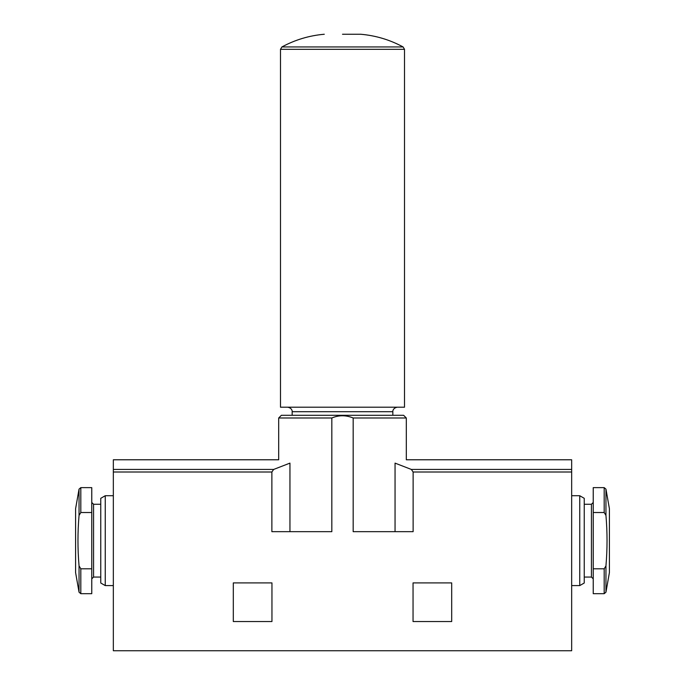 <?xml version="1.0" encoding="UTF-8"?>
<svg xmlns="http://www.w3.org/2000/svg" width="685" height="685" viewBox="0 0 685 685"><rect width="100%" height="100%" fill="white"/><g stroke="black" fill="none" stroke-linecap="round" stroke-linejoin="round"><path stroke-width="1.03" d="M604.187 568.807L593.236 568.807L593.236 593.681L604.187 593.681L604.187 568.807L605.951 565.896L605.951 592.2L604.187 593.681M79.049 565.896L79.049 592.2L75.59 572.6L75.59 508.715L79.049 489.124L80.813 487.634L80.813 512.517L79.049 515.42C77.602 532.254 77.602 549.087 79.049 565.896L80.813 568.807L91.764 568.807L91.764 593.681L80.813 593.681L80.813 568.807M451.689 582.901L413.046 582.901L413.046 621.543L451.689 621.543L451.689 582.901M571.667 471.999L571.667 459.781L406.308 459.781L406.308 417.987L353.169 417.987C345.951 415.024 338.835 415.024 331.831 417.987L331.831 531.671L271.876 531.671L271.876 471.999L113.333 471.999L113.333 650.75L571.667 650.75L571.667 471.999L413.123 471.999L411.351 469.439L395.048 463.12C409.981 458.762 409.981 458.762 395.048 463.12L395.048 531.671M353.169 417.987L353.169 531.671L413.123 531.671L413.123 471.999M271.954 582.901L233.311 582.901L233.311 621.543L271.954 621.543L271.954 582.901M289.952 531.671L289.952 463.12C275.019 458.762 275.019 458.762 289.952 463.12L273.649 469.439L271.876 471.999M292.17 411.702L392.83 411.702L392.83 415.29L403.611 415.29L281.389 415.29L292.17 415.29L292.17 411.702C292.349 411.942 292.426 408.012 287.683 407.207M331.831 417.987L278.692 417.987L278.692 459.781L113.333 459.781L113.333 471.999M571.667 495.726L579.75 495.726L579.75 585.598L571.667 585.598M579.75 495.726L584.245 498.32L584.245 583.003L579.75 585.598M605.951 592.2L609.41 572.6L609.41 508.715L605.951 489.124L604.187 487.634L593.236 487.634L593.236 512.517L604.187 512.517L605.951 515.42C607.398 532.236 607.398 549.062 605.951 565.896M593.236 568.807L593.236 512.517M105.25 585.598L100.755 583.003L100.755 498.32L105.25 495.726L105.25 585.598L113.333 585.598M80.813 487.634L91.764 487.634L91.764 568.807M80.813 512.517L91.764 512.517M342.5 34.25L360.721 34.25L342.5 34.25M404.51 407.207L280.49 407.207L280.49 49.32L404.51 49.32L404.51 407.207M273.649 469.439L113.333 469.439M571.667 469.439L411.351 469.439M584.245 504.263L591.438 504.263L591.438 577.061L593.236 578.851M604.187 487.634L604.187 512.517M605.951 489.124L605.951 515.42M79.049 489.124L79.049 515.42M91.764 502.465L93.562 504.263L93.562 577.061L91.764 578.851M360.721 34.25C375.722 35.56 389.851 39.79 403.097 46.948L281.903 46.948L280.49 49.32M79.049 592.2L80.813 593.681M278.692 417.987L281.389 415.29M406.308 417.987L403.611 415.29M584.245 577.061L591.438 577.061M591.438 504.263L593.236 502.465M105.25 495.726L113.333 495.726M93.562 577.061L100.755 577.061M93.562 504.263L100.755 504.263M324.279 34.25C309.277 35.56 295.149 39.79 281.903 46.948M403.097 46.948L404.51 49.32M392.83 411.702C392.651 411.942 392.573 408.012 397.317 407.207"/></g></svg>
